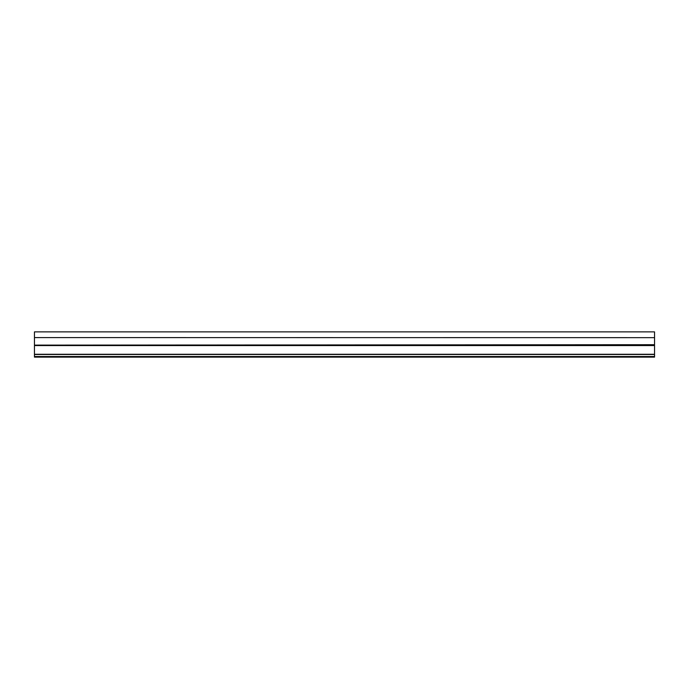 <?xml version="1.0" encoding="UTF-8"?>
<svg xmlns="http://www.w3.org/2000/svg" width="689" height="689" viewBox="0 0 689 689"><rect width="100%" height="100%" fill="white"/><g stroke="black" fill="none" stroke-linecap="round" stroke-linejoin="round"><path stroke-width="1.03" d="M654.55 337.584L654.55 331.883L34.45 331.883L34.45 337.584L654.55 337.662L34.45 337.584M34.45 345.292L34.45 354.473L654.55 354.473L654.55 345.12L34.45 345.292M34.45 345.12L654.55 344.707L654.55 337.662M654.55 357.117L34.45 357.117L654.55 357.117L654.55 354.473M34.45 357.117L34.45 354.473M34.45 344.707L34.45 337.662M654.55 356.514L34.45 356.514M654.55 345.559L34.45 345.559M34.45 354.275L654.55 354.275"/></g></svg>
